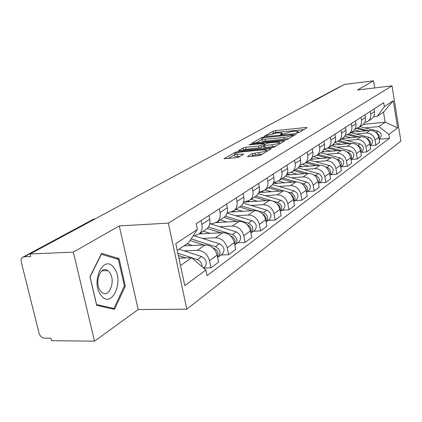 <?xml version="1.0" encoding="UTF-8"?>
<svg xmlns="http://www.w3.org/2000/svg" width="422" height="422" viewBox="0 0 422 422"><rect width="100%" height="100%" fill="white"/><g stroke="black" fill="none" stroke-linecap="round" stroke-linejoin="round"><path stroke-width="0.63" d="M297.31 132.888L299.077 132.45L307.052 127.734L306.066 127.481L275.529 130.625L273.081 131.231L264.557 136.09L276.083 133.094L278.625 132.835L281.996 132.962L280.414 134.486L281.152 134.518L291.971 131.474L294.561 131.21L298.059 131.353L296.539 132.856L297.31 132.888M247.74 156.261L247.593 156.567L248.663 156.625L258.011 155.776L260.77 155.08L271.283 148.665L237.866 151.64L235.202 152.305L224.108 158.704L236.13 157.754L238.878 157.063L243.668 154.12L234.453 154.441C234.416 153.45 236.948 152.579 242.054 151.836L263.36 149.847L266.282 149.995C266.314 150.992 263.771 151.857 258.649 152.595L252.319 153.613L247.74 156.261L247.809 156.631M168.325 223.138L119.268 225.918L73.338 252.129L30.094 253.965L344.595 84.389L373.502 80.824L357.434 89.997L392.017 85.861L168.325 223.138L186.835 309.189L400.9 141.106L392.017 85.861M284.618 140.109L287.213 139.46L296.518 133.959L295.532 133.679L264.467 136.797L261.957 137.419L251.987 143.148L284.618 140.109M284.175 141.254L274.353 147.051L271.678 147.726L238.425 150.717L243.061 147.932L245.683 147.278L258.507 146.054L261.134 145.395L264.114 143.506L249.798 144.741L249.085 144.709L251 144.071L283.199 140.948L284.301 140.995L284.175 141.254M73.338 252.129L94.502 341.176L51.553 340.696L50.935 338.217L44.442 338.154C41.841 337.832 40.043 336.176 39.046 333.174L21.29 262.088C20.831 259.941 21.269 258.348 22.603 257.32L24.196 256.808L30.732 256.539L30.094 253.965M94.502 341.176L138.179 309.558L186.835 309.189M313.013 101.006L340.433 86.447L313.404 101.211M340.886 86.389L340.433 86.447M374.673 87.934L373.502 80.824M370.927 119.32L371.972 118.624C374.024 116.841 374.863 114.51 374.483 111.64L374.04 108.95M356.115 134.043L366.275 133.057C370.869 133.088 373.786 135.42 375.021 140.057L378.734 137.345C377.516 132.756 374.625 130.445 370.068 130.424L351.563 132.244M378.734 137.345L379.573 142.404L375.87 145.157L370.147 145.674M370.252 111.392L370.706 114.109C371.091 117.005 370.247 119.352 368.179 121.156L364.597 122.649M375.021 140.057L375.87 145.157M361.828 125.392L362.888 124.685C364.977 122.865 365.827 120.486 365.431 117.553L364.972 114.805M341.308 139.086L359.961 143.923C363.579 145.775 364.318 148.27 362.16 151.414L360.805 152.411L366.823 151.894L370.701 149.003L369.836 143.833C368.58 139.139 365.626 136.775 360.979 136.733L342.131 138.532M361 117.363L361.469 120.143C361.87 123.103 361.021 125.503 358.916 127.338L355.155 128.863M346.657 140.473L357.007 139.497C361.691 139.54 364.671 141.934 365.943 146.671L366.823 151.894M352.286 131.759L353.367 131.042C355.488 129.185 356.347 126.758 355.936 123.757L355.456 120.94M351.183 159.469L357.328 158.952L361.401 155.924L360.504 150.638C359.206 145.833 356.189 143.406 351.452 143.353L332.246 145.126M351.294 123.63L351.779 126.468C352.196 129.501 351.336 131.954 349.194 133.821L345.243 135.383M336.735 147.209L347.285 146.249C352.059 146.307 355.108 148.766 356.416 153.613L357.328 158.952M342.268 138.442L343.366 137.709C345.528 135.821 346.393 133.336 345.966 130.266L345.47 127.386M341.092 166.875L347.364 166.368L351.642 163.187L350.708 157.775C349.374 152.859 346.288 150.364 341.456 150.295L321.865 152.047M341.092 130.213L341.598 133.12C342.031 136.222 341.161 138.727 338.987 140.632L334.82 142.225M326.317 154.283L337.072 153.339C341.947 153.418 345.059 155.94 346.415 160.909L347.364 166.368M331.739 145.469L332.858 144.72C335.057 142.794 335.933 140.257 335.49 137.113L334.973 134.164M330.489 174.661L336.883 174.165L341.382 170.82L340.412 165.282C339.035 160.244 335.88 157.68 330.948 157.591L310.74 159.331M330.368 137.134L330.89 140.115C331.344 143.29 330.463 145.854 328.247 147.795L323.853 149.425M315.366 161.721L326.343 160.793C331.312 160.893 334.498 163.483 335.896 168.573L336.883 174.165M320.657 152.859L321.801 152.099C324.038 150.132 324.924 147.542 324.455 144.319L323.922 141.296M319.322 182.853L325.847 182.378L330.584 178.849L329.582 173.178C328.152 168.019 324.924 165.382 319.897 165.271L298.918 167.001M319.069 144.429L319.612 147.478C320.087 150.738 319.201 153.355 316.943 155.338L312.296 157.005M303.845 169.544L315.044 168.636C320.119 168.763 323.379 171.427 324.824 176.644L325.847 182.378M308.983 160.65L310.144 159.875C312.422 157.87 313.319 155.217 312.829 151.909L312.269 148.813M307.554 191.493L314.216 191.029L319.211 187.315L318.167 181.497C316.69 176.206 313.388 173.495 308.25 173.358L286.353 175.083M307.153 152.12L307.717 155.249C308.218 158.588 307.316 161.273 305.022 163.293L300.089 164.997M291.697 177.794L303.133 176.913C308.313 177.055 311.652 179.804 313.15 185.152L314.216 191.029M296.661 168.869L297.848 168.077C300.163 166.036 301.065 163.319 300.559 159.927L299.973 156.752M295.136 200.608L301.936 200.17L307.216 196.241L306.119 190.28C304.594 184.847 301.208 182.051 295.964 181.893L272.987 183.607M294.561 160.244L295.157 163.456C295.68 166.885 294.772 169.628 292.435 171.691L287.192 173.431M278.884 186.498L290.558 185.643C295.854 185.817 299.272 188.65 300.823 194.141L301.936 200.17M283.642 177.556L284.845 176.749C287.208 174.666 288.12 171.881 287.582 168.404L286.976 165.139M282.002 210.246L288.949 209.829L294.535 205.678L293.39 199.553C291.813 193.983 288.342 191.097 282.983 190.908L258.749 192.611M281.247 168.837L281.87 172.134C282.413 175.652 281.5 178.464 279.121 180.569L274.87 182.251L273.535 182.351M265.338 195.692L277.265 194.874C282.671 195.08 286.179 198.002 287.788 203.641L288.949 209.829M269.858 186.751L271.088 185.933C273.488 183.802 274.411 180.948 273.846 177.377L273.208 174.022M268.102 220.453L275.197 220.062L281.115 215.658L279.923 209.375C278.283 203.647 274.722 200.672 269.241 200.45L243.563 202.138M267.137 177.942L267.791 181.333C268.366 184.947 267.442 187.832 265.021 189.979L260.68 191.683L259.05 191.799M251 205.43L263.186 204.654C268.719 204.892 272.317 207.909 273.983 213.706L275.197 220.062M255.241 196.499L256.497 195.666C258.944 193.492 259.868 190.565 259.277 186.893L258.612 183.443M253.353 231.277L260.611 230.913L266.889 226.245L265.638 219.783C263.935 213.896 260.284 210.821 254.682 210.562L231.588 211.965M252.166 187.605L252.847 191.092C253.448 194.811 252.52 197.77 250.056 199.965L245.625 201.69L243.658 201.821M235.792 215.753L248.252 215.025C253.907 215.299 257.605 218.417 259.335 224.377L260.611 230.913M239.722 206.854L240.999 206.005C243.489 203.784 244.422 200.782 243.8 197L243.098 193.455M237.686 242.771L245.108 242.45L251.786 237.48L250.473 230.839C248.7 224.778 244.95 221.597 239.216 221.302L216.212 222.573M236.241 197.881L236.953 201.473C237.591 205.298 236.658 208.331 234.147 210.573L229.626 212.329L227.268 212.472M219.64 226.719L232.385 226.044C238.172 226.361 241.964 229.589 243.768 235.724L245.108 242.45M223.206 217.873L224.504 217.008C227.041 214.74 227.98 211.659 227.321 207.766L226.588 204.111M221.012 255.015L228.603 254.73L235.713 249.439L234.337 242.603C232.49 236.357 228.634 233.065 222.769 232.722L199.195 233.893M219.271 208.832L220.026 212.53C220.701 216.47 219.762 219.588 217.203 221.877L212.588 223.655L209.781 223.808M202.454 238.393L215.489 237.781C221.413 238.14 225.311 241.484 227.194 247.809L228.603 254.73M205.593 229.626L206.917 228.74C209.502 226.419 210.446 223.254 209.745 219.245L208.969 215.478M203.599 268.06L210.989 267.833L218.58 262.183L217.135 255.141C215.204 248.706 211.237 245.293 205.234 244.902L184.113 245.815M201.162 220.521L201.953 224.335C202.671 228.397 201.727 231.599 199.121 233.941L194.41 235.74L193.192 235.798M184.124 250.837L197.464 250.299C203.531 250.71 207.545 254.181 209.507 260.701L210.989 267.833M365.151 127.908L378.935 126.537L385.154 122.18L383.508 112.136L377.252 116.335L373.602 116.715M363.21 124.411L385.154 122.18L397.635 127.892L388.836 134.412L378.935 126.537M377.252 116.335L384.31 106.645L393.267 100.763L397.635 127.892M180.495 265.554L191.678 257.721L205.852 270.011L207.023 275.624L389.469 138.268L388.836 134.412M205.852 270.011L184.794 285.615L175.795 243.647L197.375 229.462L188.528 242.856L177.245 250.415M384.31 106.645L383.672 102.736L196.177 223.734L197.375 229.462M119.268 225.918L138.179 309.558M96.664 305.322L114.526 309.342L125.334 286.063L119.088 258.633L101.575 253.369L89.944 276.758L96.664 305.322M191.678 257.721L178.912 258.185M379.051 139.244L389.469 138.268M393.267 100.763L383.508 112.136M116.282 258.739L119.088 258.633M124.316 286.084L125.334 286.063M303.872 129.617L275.877 132.471L272.306 133.711M261.883 139.555L255.896 142.91M293.2 134.708L263.439 137.683L262.252 138.347L261.804 139.144L265.111 139.276L283.906 137.414C287.482 136.986 290.204 136.306 292.071 135.378L293.2 134.708L293.401 135.8M262.088 140.647L262.167 141.048L265.475 141.191L265.111 139.276M288.659 138.601L265.475 141.191M242.386 150.485L243.441 149.889L243.061 147.932M263.613 146.149L261.508 147.362L258.886 148.022L246.063 149.235L243.441 149.889M279.58 143.295L280.936 143.169M272.005 144.762C276.916 144.05 279.38 143.232 279.39 142.293L276.468 142.161L269.051 142.879L266.446 143.533L263.613 145.157L263.476 145.426L264.541 145.474L272.005 144.762L272.38 146.745L275.83 146.181M263.824 147.257L264.921 147.452L264.541 145.474M272.38 146.745L264.921 147.452M262.458 154.083L255.431 154.958L252.715 155.644L251.47 156.372M234.764 156.013L234.848 156.446L237.591 156.583L237.196 154.568M240.134 156.351L237.591 156.583M234.542 154.879L228.117 158.482M267.88 150.881L266.477 151.007M353.984 132.002L352.491 131.622M356.622 128.568L365.663 130.857M354.443 129.95L360.145 131.4M357.946 127.993L368.253 130.604M360.003 126.611L377.943 131.136C381.419 132.888 382.116 135.277 380.027 138.3L379.505 138.685M376.218 132.629C378.872 133.885 379.779 135.863 378.94 138.564M344.6 138.3L343.075 137.904M347.564 134.808L356.664 137.15M344.8 136.132L350.872 137.699M348.741 134.159L359.38 136.886M350.872 132.703L369.16 137.382C372.71 139.181 373.423 141.623 371.302 144.704L370.769 145.094M367.108 138.87C370.057 140.141 371.038 142.24 370.057 145.163M334.767 144.894L333.148 144.472M337.964 141.323L347.237 143.738M334.63 142.594L341.161 144.303M339.035 140.6L350.091 143.475M357.561 145.421L357.772 145.474C360.884 146.835 361.876 149.035 360.747 152.078M362.16 151.414L361.622 151.809M114.125 268.081C104.239 252.984 89.981 281.59 101.043 295.305C111.434 309.743 124.617 281.289 114.125 268.081M109.546 272.369L107.816 270.623C100.658 264.736 93.985 283.03 100.563 290.98L101.987 292.451C109.293 298.729 116.034 280.387 109.546 272.369M113.893 308.487L96.585 304.573L90.081 276.927L101.343 254.266L118.324 259.351L124.385 285.937L113.893 308.487L110.833 308.508M324.449 151.815L322.608 151.324M327.799 148.133L337.357 150.659M324.085 149.404L330.964 151.234M328.896 147.362L340.359 150.39M347.512 152.284L348.013 152.416C351.268 153.882 352.254 156.187 350.977 159.326M331.281 145.775L350.307 150.781C354.005 152.69 354.765 155.243 352.576 158.45L352.027 158.851M313.615 159.083L311.447 158.498M317.054 155.264L326.987 157.933M313.91 156.799L320.256 158.514M339.689 162.982L340.206 164.38M318.246 154.468L330.152 157.659M336.93 159.479L337.764 159.701C341.171 161.288 342.147 163.699 340.702 166.938M320.752 152.796L340.174 157.986C343.951 159.949 344.732 162.565 342.511 165.835L341.952 166.247M302.215 166.727L299.588 166.025M305.802 162.771L316.094 165.582M302.896 164.496L308.988 166.168M328.379 169.955L329.556 173.046M307.058 161.932L319.428 165.308M325.752 167.033L326.981 167.365C330.547 169.085 331.518 171.606 329.893 174.935M309.69 160.175L329.519 165.561C333.38 167.587 334.182 170.266 331.929 173.606L331.36 174.022M290.215 174.777L286.981 173.954M293.955 170.678L304.626 173.642M291.106 172.556L297.125 174.233M316.574 177.636L318.225 181.819M295.273 169.797L308.15 173.363M313.931 174.966L315.624 175.436C319.364 177.298 320.324 179.936 318.499 183.354M298.016 167.935L318.299 173.537C322.25 175.626 323.078 178.374 320.789 181.782L320.208 182.204M277.565 183.264L273.672 182.346M281.463 179.007L292.546 182.146M278.525 181.012L284.613 182.737M304.162 185.87L305.887 188.17L306.24 190.923M282.856 178.079L296.291 181.871M301.377 183.306L303.655 183.95C307.569 185.965 308.514 188.724 306.477 192.232M285.573 176.069L306.472 181.945C310.513 184.097 311.373 186.92 309.046 190.396L308.456 190.828M264.198 192.226L261.782 191.53M268.276 187.806L279.807 191.129M265.127 189.905L271.393 191.72M291.069 194.642C293.105 196.167 293.934 198.113 293.564 200.476M269.748 186.825L283.895 190.892M287.983 192.068L291.011 192.938C295.12 195.128 296.038 198.013 293.775 201.595M272.338 184.62L293.992 190.818C298.127 193.049 299.013 195.94 296.65 199.495L296.049 199.938M250.067 201.711L248.104 201.125M254.329 197.111L266.34 200.64M251 199.332L257.415 201.225M277.233 203.979C279.717 205.619 280.688 207.809 280.145 210.541M255.89 196.072L271.114 200.534M273.467 201.225L277.639 202.444C281.896 204.77 282.819 207.756 280.414 211.411L280.324 211.491M258.243 193.624L280.794 200.202C285.024 202.507 285.942 205.477 283.547 209.117L282.935 209.565M235.096 211.754L233.271 211.2M239.564 206.959L252.098 210.72M236.035 209.317L242.603 211.295M262.579 213.917C265.533 215.647 266.646 218.068 265.913 221.186M241.184 205.846L263.47 212.519C267.833 214.925 268.793 218 266.351 221.735L266.066 221.972M243.193 203.103L266.815 210.14C271.151 212.53 272.106 215.579 269.669 219.298L269.046 219.756M219.213 222.41L217.298 221.819M223.903 217.409L236.995 221.423M220.152 219.909L226.878 221.983M247.034 224.504C250.489 226.303 251.739 228.956 250.795 232.459M225.385 216.159L248.437 223.206C252.91 225.701 253.907 228.866 251.428 232.691L250.916 233.081M227.089 213.105L251.987 220.68C256.434 223.159 257.425 226.297 254.951 230.101L254.318 230.565M202.323 233.741L200.36 233.118M207.197 228.497L220.97 232.812M230.502 235.803L230.649 235.851C234.537 237.744 235.887 240.603 234.706 244.428M203.267 231.177L210.161 233.35M208.436 227.057L232.453 234.569C237.043 237.164 238.082 240.419 235.566 244.333L234.796 244.876M210.198 223.787L236.23 231.884C240.793 234.453 241.822 237.686 239.316 241.579L238.667 242.054M190.079 240.514L203.916 244.955M212.841 247.825L213.506 248.036C217.641 250.146 218.992 253.189 217.552 257.172M187.146 243.779L192.348 245.456M191.145 238.894L215.431 246.67C220.142 249.37 221.223 252.725 218.67 256.734L217.604 257.425M194.157 235.75L219.456 243.805C224.14 246.485 225.211 249.813 222.663 253.801L222.009 254.281M178.337 255.495L185.749 257.937M195.766 261.265L198.889 263.977M177.847 253.211L191.577 257.721M191.741 257.779L197.259 259.588C200.429 260.954 202.048 263.344 202.106 266.767M179.076 249.191L201.558 256.529C206.369 259.319 207.482 262.753 204.907 266.836L204.232 267.326M227.194 247.809L234.337 242.603M243.768 235.724L250.473 230.839M259.335 224.377L265.638 219.783M273.983 213.706L279.923 209.375M287.788 203.641L293.39 199.553M300.823 194.141L306.119 190.28M313.15 185.152L318.167 181.497M324.824 176.644L329.582 173.178M335.896 168.573L340.412 165.282M346.415 160.909L350.708 157.775M356.416 153.613L360.504 150.638M365.943 146.671L369.836 143.833M209.507 260.701L217.135 255.141M197.464 250.299L205.234 244.902M215.489 237.781L222.769 232.722M220.026 212.53L227.321 207.766M232.385 226.044L239.216 221.302M236.953 201.473L243.8 197M248.252 215.025L254.682 210.562M252.847 191.092L259.277 186.893M263.186 204.654L269.241 200.45M267.791 181.333L273.846 177.377M277.265 194.874L282.983 190.908M281.87 172.134L287.582 168.404M290.558 185.643L295.964 181.893M295.157 163.456L300.559 159.927M303.133 176.913L308.25 173.358M307.717 155.249L312.829 151.909M315.044 168.636L319.897 165.271M319.612 147.478L324.455 144.319M326.343 160.793L330.948 157.591M330.89 140.115L335.49 137.113M337.072 153.339L341.456 150.295M341.598 133.12L345.966 130.266M347.285 146.249L351.452 143.353M351.779 126.468L355.936 123.757M357.007 139.497L360.979 136.733M361.469 120.143L365.431 117.553M366.275 133.057L370.068 130.424M370.706 114.109L374.483 111.64M201.953 224.335L209.745 219.245M314.269 100.742L312.623 101.217L311.647 102.156M95.156 218.886L94.517 218.923L24.196 256.808M95.52 218.691L93.004 219.429L23.126 257.04M297.811 132.819L297.674 132.075M281.717 134.433L281.585 133.705M273.43 133.078L273.081 131.231M275.877 132.471L275.529 130.625M306.203 128.241L306.066 127.481M252.198 143.206L252.134 142.884M262.146 138.411L261.957 137.419M264.568 137.34L264.467 136.797M295.674 134.46L295.532 133.679M284.27 139.35L283.906 137.414M292.272 136.47L292.071 135.378M238.646 150.775L238.578 150.427M246.063 149.235L245.683 147.278M258.886 148.022L258.507 146.054M261.508 147.362L261.134 145.395M264.177 144.83L263.977 143.77M251.106 144.614L251 144.071M283.347 141.745L283.199 140.948M252.715 155.644L252.319 153.613M255.431 154.958L255.041 152.928M259.045 154.631L258.649 152.595M242.777 154.842L242.624 154.067M224.346 158.762L224.272 158.387M235.413 153.376L235.202 152.305M238.045 152.532L237.866 151.64M270.333 149.43L270.18 148.613M377.943 131.136L376.055 132.482M369.16 137.382L367.087 138.854M359.961 143.923L357.772 145.474M350.307 150.781L348.013 152.416M340.174 157.986L337.764 159.701M329.519 165.561L326.981 167.365M318.299 173.537L315.624 175.436M306.472 181.945L303.655 183.95M293.992 190.818L291.011 192.938M280.794 200.202L277.639 202.444M266.815 210.14L263.47 212.519M251.987 220.68L248.437 223.206M236.23 231.884L232.453 234.569M219.456 243.805L215.431 246.67M201.558 256.529L197.259 259.588M199.121 233.941L206.917 228.74M368.179 121.156L371.972 118.624M358.916 127.338L362.888 124.685M349.194 133.821L353.367 131.042M338.987 140.632L343.366 137.709M328.247 147.795L332.858 144.72M316.943 155.338L321.801 152.099M305.022 163.293L310.144 159.875M292.435 171.691L297.848 168.077M279.121 180.569L284.845 176.749M265.021 189.979L271.088 185.933M250.056 199.965L256.497 195.666M234.147 210.573L240.999 206.005M217.203 221.877L224.504 217.008M95.314 218.802L93.911 219.023M298.307 132.719L298.127 131.717M282.249 134.317L282.065 133.331M293.506 135.742L293.301 134.629M262.167 141.048L261.804 139.144M264.351 144.735L264.14 143.644M279.691 143.902L279.459 142.662M263.85 147.399L263.476 145.426M266.593 151.64L266.361 150.406M234.848 156.446L234.453 154.441M380.027 138.3L379.019 139.044M371.302 144.704L370.126 145.569M101.945 270.803L107.816 270.623M352.576 158.45L351.02 159.59M342.511 165.835L340.739 167.138M331.929 173.606L329.92 175.077M320.789 181.782L318.515 183.449M309.046 190.396L306.488 192.279M296.65 199.495L293.775 201.605M283.547 209.117L280.414 211.411M269.669 219.298L266.351 221.735M254.951 230.101L251.428 232.691M239.316 241.579L235.566 244.333M222.663 253.801L218.67 256.734M204.907 266.836L203.436 267.917"/></g></svg>
